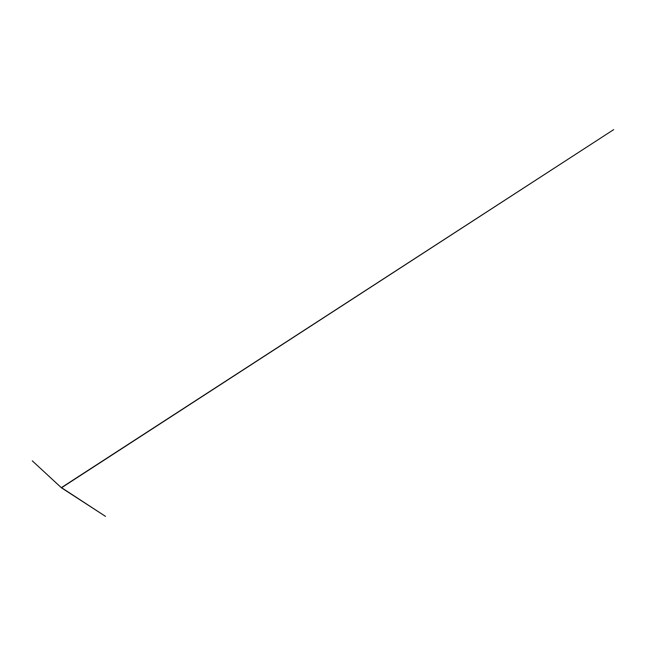 <?xml version="1.0" encoding="UTF-8"?>
<svg xmlns="http://www.w3.org/2000/svg" width="646" height="646" viewBox="0 0 646 646"><rect width="100%" height="100%" fill="white"/><g stroke="black" fill="none" stroke-linecap="round" stroke-linejoin="round"><path stroke-width="0.97" d="M61.459 487.803L32.3 460.848L61.451 487.827L105.524 516.388L61.443 487.593L613.692 129.612L61.483 487.803"/></g></svg>
